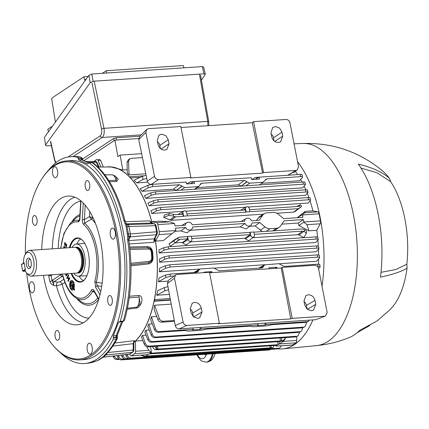 <?xml version="1.0" encoding="UTF-8"?>
<svg xmlns="http://www.w3.org/2000/svg" width="429" height="429" viewBox="0 0 429 429"><rect width="100%" height="100%" fill="white"/><g stroke="black" fill="none" stroke-linecap="round" stroke-linejoin="round"><path stroke-width="0.64" d="M31.263 276.163L76.341 273.144A12.929 6.113 -93.8 0 0 77.209 272.951A12.929 6.113 -93.8 0 0 81.14 256.488A12.929 6.113 -93.8 0 0 75.499 247.415A12.929 6.113 -93.8 0 0 74.614 247.34L29.537 250.359A12.929 6.113 86.2 0 1 36.063 259.507A12.929 6.113 86.2 0 1 31.263 276.163A12.929 6.113 86.2 0 1 27.858 274.372L26.598 272.892A11.084 5.239 -93.8 0 0 33.215 270.334A11.084 5.239 -93.8 0 0 32.245 255.877A11.084 5.239 -93.8 0 0 25.349 254.225A11.084 5.239 -93.8 0 0 23.509 262.875L24.04 262.527L25.424 269.584L24.893 269.938A11.084 5.239 -93.8 0 0 26.598 272.892M25.349 254.225L26.4 252.59A12.929 6.113 86.2 0 1 29.537 250.359M77.209 272.951L78.228 272.565A12.607 5.958 -93.8 0 0 82.057 256.51A12.607 5.958 -93.8 0 0 76.56 247.662L75.499 247.415M73.82 273.316A16.141 7.625 -93.8 0 0 78.587 276.212A16.141 7.625 -93.8 0 0 84.577 255.416A16.141 7.625 -93.8 0 0 76.432 243.999A16.141 7.625 -93.8 0 0 72.088 247.506M27.778 258.301A5.309 2.51 86.2 0 1 29.821 258.81A5.309 2.51 86.2 0 1 30.416 267.755A5.309 2.51 86.2 0 1 29.773 268.441A5.309 2.51 86.2 0 1 26.448 264.913A5.309 2.51 86.2 0 1 27.778 258.301M30.303 259.518A3.925 1.855 -93.8 0 0 29.73 259.373A3.925 1.855 -93.8 0 0 29.258 259.54A3.925 1.855 -93.8 0 0 28.191 263.926A3.925 1.855 -93.8 0 0 30.255 267.208A3.925 1.855 -93.8 0 0 30.727 267.036A3.925 1.855 -93.8 0 0 30.802 266.988M25.349 269.187L24.137 263.009M25.37 269.621A0.461 0.391 -123.6 0 1 25.134 269.278L22.742 270.989M24.968 270.125L23.204 271.3A0.461 0.391 -123.6 0 1 22.71 270.887L21.498 264.709A0.461 0.391 -123.6 0 1 21.648 264.296A0.461 0.461 0 0 0 21.45 264.773L23.922 263.1A0.461 0.391 -123.6 0 1 24.072 262.687L21.648 264.296M23.145 271.321L25.456 271.166L23.048 271.278M103.443 357.105L129.569 354.177L128.829 354.182L129.569 354.177L132.357 352.327L132.947 351.453L133.156 350L133.843 349.849L133.859 343.516L133.178 343.667L134.068 340.717L134.894 341.409A90.835 42.921 86.2 0 0 155.303 239.897L155.067 237.956M107.052 353.239L106.092 354.933L132.357 352.327A1.384 1.18 56.4 0 0 132.824 352.161L133.655 351.024A1.384 0.81 -161 0 1 132.947 351.453M155.303 239.897L153.866 242.262L154.252 238.83L156.344 234.695L156.596 231.789A1.384 0.316 -11.1 0 1 157.304 231.928L156.113 225.842A1.384 0.316 -11.1 0 0 155.4 225.702L154.928 224.388L154.193 223.761A1.384 1.207 -76.5 0 1 154.472 223.793L151.432 223.059A1.384 1.207 -76.5 0 0 151.153 223.032L149.667 220.871L151.968 222.908A90.835 42.921 86.2 0 0 109.191 166.978L98.043 167.063M126.501 224.104L126.555 224.179A3.695 2.692 141.3 0 0 126.555 224.179A3.695 2.692 141.3 0 1 126.523 224.142L127.236 224.501A3.695 3.223 103.5 0 0 127.976 224.576L128.528 224.989L128.963 226.523L130.421 233.939L130.378 236.829L156.344 234.695A1.384 0.955 26.8 0 0 157.057 234.272L157.368 233.103A1.384 0.381 -175 0 1 156.687 233.371M98.52 167.058L96.321 162.232L95.656 161.374L94.895 161.379M87.784 162.414L96.321 162.232A1.384 0.761 -24.5 0 1 97.088 162.559L96.198 161.513A1.384 1.158 120.9 0 0 95.656 161.374M77.558 157.25L81.022 157.196L82.25 158.156A1.384 1.099 153.7 0 1 82.341 158.596L78.201 158.457L77.558 157.25A103.662 48.986 -93.8 0 0 71.493 156.633A103.662 48.986 -93.8 0 0 58.087 161.1A103.662 48.986 -93.8 0 0 48.482 170.265M119.471 321.847L120.233 321.396L123.284 321.037A1.384 0.665 -96.7 0 1 122.833 321.6L118.64 322.077L113.294 335.735L113.267 337.307L116.275 337.076A2.311 0.863 -16.3 0 1 117.407 337.323A1.384 1.346 32 0 1 117.353 338.454L116.259 338.974A1.384 0.708 -94.5 0 0 116.334 337.291L116.297 335.505L121.691 321.729M117.197 337.526L113.331 337.526L113.261 339.21L116.259 338.974A103.539 48.927 -93.8 0 1 104.295 355.4A2.311 1.904 -132.4 0 0 105.255 354.981C109.813 350.788 113.851 345.27 117.364 338.433L117.353 338.454M78.201 158.457L78.791 159.888L87.65 164.119L88.883 162.693L91.999 162.634L93.324 163.074C107.459 174.099 118.023 193.307 125.021 220.694A2.311 0.719 166.1 0 0 123.815 220.367A103.539 48.927 -93.8 0 0 92.224 162.714L89.114 162.773A103.662 48.986 -93.8 0 1 120.233 321.396M88.621 162.816L82.615 159.947A2.311 1.968 115.5 0 0 81.821 159.781L81.258 158.601L82.427 158.746L82.25 158.156M130.893 263.293L149.292 261.309A1.384 0.719 83.8 0 1 148.895 262.671L150.718 261.91L152.397 257.861L152 252.016L149.764 248.214L147.882 247.715L129.826 248.177M79.869 359.883L84.175 359.593A99.71 47.12 -93.8 0 0 96.193 355.341A99.71 47.12 -93.8 0 0 123.241 243.908A99.71 47.12 -93.8 0 0 70.844 160.618L66.538 160.907A99.71 47.12 86.2 0 1 118.935 244.198A99.71 47.12 86.2 0 1 91.886 355.625A99.71 47.12 86.2 0 1 79.869 359.883A99.71 47.12 86.2 0 1 53.625 346.064L52.992 345.324A98.788 46.681 -93.8 0 0 90.905 354.799A98.788 46.681 -93.8 0 0 115.642 231.757A98.788 46.681 -93.8 0 0 53.882 166.098A98.788 46.681 -93.8 0 0 41.844 178.92A98.788 46.681 -93.8 0 0 25.397 254.15M41.844 178.92L42.369 178.105A99.71 47.12 86.2 0 1 54.521 165.16A99.71 47.12 86.2 0 1 66.538 160.907M26.657 272.962A98.788 46.681 -93.8 0 0 52.992 345.324M58.253 340.1A4.95 2.338 -93.8 0 0 59.599 334.566A4.95 2.338 -93.8 0 0 56.998 330.432A4.95 2.338 -93.8 0 0 56.403 330.646A4.95 2.338 -93.8 0 0 55.057 336.175A4.95 2.338 -93.8 0 0 57.658 340.31A4.95 2.338 -93.8 0 0 58.253 340.1M35.714 225.193A4.95 2.338 -93.8 0 0 37.055 219.664A4.95 2.338 -93.8 0 0 34.454 215.53A4.95 2.338 -93.8 0 0 33.859 215.739A4.95 2.338 -93.8 0 0 32.513 221.267A4.95 2.338 -93.8 0 0 35.114 225.402A4.95 2.338 -93.8 0 0 35.714 225.193M88.385 190.251A4.95 2.338 -93.8 0 0 89.725 184.722A4.95 2.338 -93.8 0 0 87.125 180.588A4.95 2.338 -93.8 0 0 86.529 180.797A4.95 2.338 -93.8 0 0 85.183 186.331A4.95 2.338 -93.8 0 0 87.784 190.465A4.95 2.338 -93.8 0 0 88.385 190.251M110.929 305.158A4.95 2.338 -93.8 0 0 112.269 299.624A4.95 2.338 -93.8 0 0 109.668 295.49A4.95 2.338 -93.8 0 0 109.073 295.704A4.95 2.338 -93.8 0 0 107.727 301.233A4.95 2.338 -93.8 0 0 110.328 305.368A4.95 2.338 -93.8 0 0 110.929 305.158M113.867 238.915A5.539 2.617 -93.8 0 0 115.374 232.722A5.539 2.617 -93.8 0 0 112.462 228.094A5.539 2.617 -93.8 0 0 111.792 228.33A5.539 2.617 -93.8 0 0 110.291 234.524A5.539 2.617 -93.8 0 0 113.202 239.151A5.539 2.617 -93.8 0 0 113.867 238.915M90.739 353.963A5.539 2.617 -93.8 0 0 92.24 347.769A5.539 2.617 -93.8 0 0 89.329 343.136A5.539 2.617 -93.8 0 0 88.664 343.377A5.539 2.617 -93.8 0 0 87.157 349.571A5.539 2.617 -93.8 0 0 90.069 354.198A5.539 2.617 -93.8 0 0 90.739 353.963M56.124 177.52A5.539 2.617 -93.8 0 0 57.625 171.327A5.539 2.617 -93.8 0 0 54.714 166.699A5.539 2.617 -93.8 0 0 54.043 166.935A5.539 2.617 -93.8 0 0 52.542 173.128A5.539 2.617 -93.8 0 0 55.454 177.756A5.539 2.617 -93.8 0 0 56.124 177.52M32.99 292.567A5.539 2.617 -93.8 0 0 34.497 286.374A5.539 2.617 -93.8 0 0 31.585 281.746A5.539 2.617 -93.8 0 0 30.915 281.982A5.539 2.617 -93.8 0 0 29.413 288.175A5.539 2.617 -93.8 0 0 32.325 292.803A5.539 2.617 -93.8 0 0 32.99 292.567M41.726 249.544A64.511 30.486 86.2 0 1 60.301 198.836A64.511 30.486 86.2 0 1 69.798 196.069A64.511 30.486 86.2 0 1 102.199 251.764A64.511 30.486 86.2 0 1 84.481 322.061A64.511 30.486 86.2 0 1 78.41 324.597A64.511 30.486 86.2 0 1 43.458 275.348M69.375 247.689A22.169 10.478 86.2 0 1 74.571 238.851A22.169 10.478 86.2 0 1 83.081 240.98A22.169 10.478 86.2 0 1 85.58 278.319A22.169 10.478 86.2 0 1 82.883 281.199A22.169 10.478 86.2 0 1 71.101 273.493M71.777 273.45A21.707 10.258 -93.8 0 0 80.582 281.655A21.707 10.258 -93.8 0 0 83.199 280.727A21.707 10.258 -93.8 0 0 85.714 278.11M83.237 241.168A21.707 10.258 -93.8 0 0 77.681 238.336A21.707 10.258 -93.8 0 0 75.064 239.264A21.707 10.258 -93.8 0 0 70.05 247.646M71.702 280.464A4.869 2.301 -93.8 0 0 71.343 280.63A4.869 2.301 -93.8 0 0 70.517 281.692L70.05 281.344L69.981 282.545A4.842 2.29 -93.8 0 0 70.629 288.824A4.842 2.29 -93.8 0 0 73.632 289.082L74.324 290.31L74.63 289.532L73.954 288.326A4.842 2.29 -93.8 0 0 73.922 283.038A4.842 2.29 -93.8 0 0 71.579 280.475A4.842 2.29 -93.8 0 0 71.101 280.668A4.842 2.29 -93.8 0 0 70.27 281.74M71.209 286.025L70.528 285.221L70.919 284.218L70.415 283.317A3.727 1.764 -93.8 0 0 70.603 287.221A3.727 1.764 -93.8 0 0 72.34 289.007A3.727 1.764 -93.8 0 0 73.203 288.309L72.742 287.478L72.345 288.481L71.772 287.446L72.968 284.384L73.547 285.419L73.043 286.701L73.767 287.51A3.705 1.748 -93.8 0 0 73.745 283.66A3.705 1.748 -93.8 0 0 72.088 281.58A3.705 1.748 -93.8 0 0 71.965 281.585M73.531 287.564A3.727 1.764 -93.8 0 0 73.515 283.676A3.727 1.764 -93.8 0 0 71.841 281.574A3.727 1.764 -93.8 0 0 71.311 281.735A3.727 1.764 -93.8 0 0 70.699 282.502L71.225 283.44L71.723 282.159L72.313 283.21L71.815 285.837L71.504 285.274L71.112 286.272L70.528 285.221M60.634 248.273L63.921 233.467L70.254 223.332A39.806 18.812 86.2 0 1 71.992 221.959A39.806 18.812 86.2 0 1 78.727 220.34A1.845 1.619 98.5 0 0 78.03 221.916C79.15 221.793 79.794 220.549 79.944 218.179A1.845 0.418 -176.7 0 1 79.724 217.959L79.215 220.168M94.664 292.412L92.653 291.334L93.64 290.953M67.862 280.668L68.576 279.413L67.75 277.429L67.037 278.689L66.731 277.954L68.452 274.914L68.758 275.649L68.023 276.952L68.844 278.936L69.584 277.633L69.889 278.367L68.168 281.408L67.862 280.668L68.576 279.413M67.171 278.448L66.731 277.954M66.956 277.933L68.543 275.134M68.999 278.662L68.844 278.936M69.09 278.882L69.675 277.853M68.801 279.392L67.857 277.686M68.302 281.167L68.088 280.646M68.055 273.702L66.114 276.056L65.471 273.874M65.857 273.847L66.179 274.935L66.72 274.313L66.565 273.799M66.425 274.882L66.72 274.313M66.945 274.287L66.801 273.782M66.956 273.772L67.423 273.74M66.291 275.858L65.701 273.858M52.456 274.742L51.051 275.386A62.092 29.344 -93.8 0 0 52.091 280.689L52.708 279.992A1.845 1.571 56.4 0 0 54.247 281.612L57.454 282.121L59.829 281.891A2.772 2.36 -123.6 0 1 62.135 284.325L56.451 285.837L53.941 285.414C51.871 284.727 50.504 283.387 49.85 281.397A63.926 30.212 86.2 0 1 48.777 275.938L48.718 274.994M57.454 282.121A2.772 0.772 -81.1 0 0 56.451 285.837A63.315 29.923 86.2 0 0 83.301 322.785M85.205 205.196L84.363 219.632A1.845 0.418 3.3 0 1 82.314 219.31C82.196 221.702 82.658 223.477 83.703 224.63A1.845 1.491 -50.6 0 1 84.626 223.16L84.363 219.632L89.457 216.645L91.549 219.063L84.626 223.16A39.806 18.812 86.2 0 1 96.219 282.234A1.845 0.955 -165 0 1 94.847 281.424L95.624 287.146A1.845 1.153 -29.2 0 1 97.34 285.762L100.702 291.779M89.752 211.599L89.457 216.645L92.503 217.616A1.845 1.469 -48.8 0 1 91.559 219.074L91.549 219.063A1.845 1.459 127.9 0 0 92.46 217.594M101.689 286.4L97.34 285.762L96.219 282.234L102.15 283.14M62.709 276.163L63.154 277.123A1.845 0.665 -15.8 0 1 63.304 276.732C62.586 274.732 61.69 274.067 60.612 274.748A1.845 1.571 56.4 0 0 62.151 276.373L54.247 281.612C53.384 282.389 53.282 283.655 53.941 285.414L52.091 280.689A1.845 0.493 -12.4 0 1 49.85 281.397M62.693 276.153L62.151 276.373L63.09 276.919M93.79 291.023L94.203 291.597A1.845 1.153 150.8 0 1 94.192 290.803C93.249 289.157 92.326 288.948 91.42 290.17A1.845 1.314 29.1 0 0 92.653 291.334A39.806 18.812 86.2 0 1 86.91 297.994A39.806 18.812 86.2 0 1 75.225 297.517L80.62 301.319A44.251 20.908 -93.8 0 0 93.608 301.844A44.251 20.908 -93.8 0 0 97.732 297.898M50.938 274.844L51.051 275.386A1.845 0.354 -9.8 0 1 48.777 275.938M51.77 275.198A1.845 1.571 -123.6 0 1 51.732 274.791M79.435 219.686L78.727 220.34L79.172 220.206M64.924 242.53L65.305 242.97L64.935 244.621L66.42 244.063L66.693 246.128L66.205 247.088L65.744 246.552L66.323 245.769L66.222 244.921L64.784 245.442L64.5 243.441L64.924 242.53M65.181 244.584L66.13 243.854M65.208 245.597L64.731 243.409L65.165 242.487M66.334 246.959L65.964 246.53L66.554 245.742L66.463 244.927L65.953 245.157M65.031 247.983L65.133 247.249M63.926 248.053L64.162 246.364M70.753 285.205L70.919 284.218M71.911 285.585L71.504 285.274M71.144 284.202L70.415 283.317M70.662 283.338A3.705 1.748 -93.8 0 0 70.597 283.644M72.463 288.98A3.705 1.748 -93.8 0 0 72.581 288.964A3.705 1.748 -93.8 0 0 73.429 288.288L73.203 288.309M71.332 283.156L71.852 282.395M72.442 288.234L71.997 287.43L73.096 284.62M73.429 288.288L72.887 287.746M70.179 281.574L70.211 282.534A4.869 2.301 -93.8 0 0 70.292 287.398A4.869 2.301 -93.8 0 0 72.351 290.127M73.756 289.302A4.869 2.301 -93.8 0 0 73.879 289.092L74.421 290.063M80.582 239.001A21.707 10.258 -93.8 0 0 76.898 243.967M79.054 276.179A21.707 10.258 -93.8 0 0 83.371 280.614M63.696 248.069L63.953 246.192L64.312 246.482L64.093 248.042M64.8 247.994L64.929 247.077L65.203 247.967M93.683 163.411L92.224 162.714A1.384 0.638 -91.1 0 0 91.999 162.634M81.231 158.365A1.384 0.692 -91.8 0 0 80.588 157.153A103.539 48.927 -93.8 0 0 74.576 156.547L71.493 156.633M81.022 157.196L74.576 156.547M122.833 321.6L124.464 320.302A1.384 0.611 24.1 0 1 124.442 320.377L124.442 320.377A1.384 0.611 24.1 0 1 124.33 320.506M122.651 321.621L117.498 334.781A2.311 1.437 -158.6 0 1 116.297 335.505L113.294 335.735M129.697 247.002L147.319 246.552C150.316 246.782 152.097 248.606 152.654 252.016L153.046 257.775C152.955 261.229 151.437 263.272 148.498 263.91L130.968 265.808M127.477 308.204L137.028 307.078L139.554 304.552L140.127 302.917L139.034 297.104L129.236 297.812M129.451 296.224L139.034 295.49A2.772 1.437 -94.4 0 0 139.034 297.104A9.068 4.285 -93.8 0 1 137.028 307.078A2.772 1.389 -96.7 0 0 136.492 308.129L127.268 309.202M139.034 295.49C144.117 296.316 142.053 306.601 136.492 308.129M104.982 355.298A3.695 3.169 -124.2 0 1 106.092 354.933L104.66 355.898M106.478 353.823A3.695 1.829 -166.1 0 1 106.95 353.748M149.292 261.309C150.89 260.945 151.71 259.808 151.743 257.904L151.346 252.059C151.056 250.177 150.091 249.158 148.461 249.013A1.384 0.719 -91.5 0 0 147.882 247.715A1.384 0.713 -91.4 0 1 147.319 246.552M128.727 237.591A3.695 2.547 -153.2 0 1 130.378 236.829L128.791 239.972M128.829 236.701A3.695 1.41 -171.1 0 1 130.657 235.843M124.85 221.208A2.311 0.692 165.1 0 0 125.053 220.806L127.134 226.303L128.813 236.819A2.311 0.745 -173 0 0 128.818 236.781L128.818 236.781A2.311 0.745 -173 0 0 127.633 235.966L125.97 226.078L123.815 220.367M127.429 233.526A2.311 0.44 169.2 0 1 128.571 233.633A3.695 0.874 169.6 0 0 130.421 233.939L156.596 231.789L155.4 225.702L128.963 226.523A3.695 0.82 168.2 0 1 127.134 226.303A2.311 0.622 168.5 0 0 125.97 226.078M126.587 224.308L126.212 223.455L125.236 223.74M126.555 224.179A3.695 2.692 141.3 0 0 128.528 224.989M108.778 180.512L116.114 180.282L116.479 177.981C115.9 176.33 114.366 175.268 111.872 174.807L104.896 174.86M104.853 174.807L111.079 174.812M114.945 176.013L118.259 179.065L116.677 181.521A2.772 1.41 88.4 0 1 116.114 180.282A9.068 4.285 -93.8 0 0 111.872 174.807M116.677 181.521L109.524 181.714M78.228 158.709L81.258 158.601M125.027 220.753A2.311 0.719 166.1 0 0 125.021 220.694L125.053 220.806A2.311 0.692 165.1 0 0 123.858 220.517M128.711 239.645A2.311 0.365 172.6 0 0 128.732 239.58A2.311 0.365 172.6 0 0 127.563 239.414L127.633 235.966M124.555 320.072C131.408 295.688 132.808 268.897 128.754 239.698A2.311 0.338 171.6 0 0 127.585 239.575L127.563 239.414M127.585 239.575A103.539 48.927 -93.8 0 1 123.284 321.037L124.464 320.302M119.359 321.75L119.058 321.637M105.239 354.998A2.311 1.931 -133.4 0 1 105.218 355.014L104.907 355.459A2.311 2.177 -156.1 0 1 104.907 355.464A2.311 2.177 -156.1 0 1 103.362 356.676L104.295 355.4M104.907 355.464L103.335 357.185L98.091 360.333A2.311 1.555 -109.6 0 1 97.758 360.392L103.362 356.676M96.037 361.095A2.311 2.006 -113.4 0 1 96.005 361.105A2.311 2.006 -113.4 0 1 95.49 361.245L97.758 360.392M60.73 353.013A103.662 48.986 -93.8 0 0 85.355 363.46A103.662 48.986 -93.8 0 0 113.261 339.21M151.437 223.064L149.667 220.871L125.354 221.696M128.464 240.626L154.252 238.83A1.384 0.955 26.8 0 0 154.971 238.406L157.057 234.272M129.333 243.962L153.866 242.262L154.971 238.406M134.894 341.409L134.1 342.256A1.384 1.164 -131.7 0 0 134.036 342.31L134.068 340.717L114.811 343.018M129.569 354.177A1.384 1.18 56.4 0 0 130.035 354.011L132.824 352.161M69.981 283.816L69.847 283.135M178.931 188.546L178.04 188.857M247.007 206.719A2.113 1.796 56.4 0 0 246.321 206.923A2.113 1.796 56.4 0 0 245.544 208.864L246.149 211.953L249.866 211.701L249.26 208.612A2.113 1.796 56.4 0 0 247.007 206.719M246.321 206.923L240.46 210.317M184.465 210.912A2.113 1.796 56.4 0 0 183.778 211.116A2.113 1.796 56.4 0 0 183.006 213.052L183.612 216.141L187.323 215.894L186.717 212.805A2.113 1.796 56.4 0 0 184.465 210.912M183.778 211.116L177.917 214.505M302.429 214.934L304.628 212.757L317.846 211.872A2.772 1.308 86.2 0 1 319.079 213.819L302.429 214.934L302.901 217.358L283.612 218.651L278.282 214.173A7.39 6.285 56.4 0 0 273.284 212.414L266.892 212.843A7.39 6.285 56.4 0 0 264.339 213.647A7.39 6.285 56.4 0 0 262.698 215.219L259.245 220.281L251.571 220.796A4.14 3.518 56.4 0 0 247.517 218.184A4.14 3.518 56.4 0 0 246.176 218.581A4.14 3.518 56.4 0 0 244.584 221.262L192.278 224.769A4.14 3.518 56.4 0 0 188.224 222.152A4.14 3.518 56.4 0 0 186.883 222.554A4.14 3.518 56.4 0 0 185.29 225.236L174.978 225.927L174.501 223.509L157.851 224.624L159.234 231.671L175.885 230.555L175.407 228.131L185.725 227.445A4.14 3.518 56.4 0 0 191.452 229.44A4.14 3.518 56.4 0 0 192.712 226.973L245.018 223.471A4.14 3.518 56.4 0 0 250.74 225.466A4.14 3.518 56.4 0 0 252 223L259.679 222.485L265.004 226.962A7.39 6.285 56.4 0 0 270.007 228.721L276.399 228.292A7.39 6.285 56.4 0 0 279.247 227.295A7.39 6.285 56.4 0 0 280.587 225.917L284.046 220.855L303.335 219.562L298.423 223.026L298.874 225.552L303.85 222.217L303.335 219.562M274.533 349.077L125.794 359.288C124.056 359.261 122.785 358.371 121.975 356.617L121.423 355.174M122.78 355.019L123.08 355.888C123.831 357.679 125.07 358.59 126.802 358.617L125.794 359.288M128.544 358.505L126.802 358.617M119.616 359.416L117.128 359.582C115.396 359.556 114.119 358.665 113.31 356.912L113.009 356.113M114.345 355.968L114.414 356.177C115.165 357.968 116.409 358.88 118.141 358.912L117.128 359.582M118.854 358.864L118.141 358.912M141.345 355.207L144.895 356.424L145.013 356.869L270.495 348.471L272.646 347.871L270.495 348.471M145.013 356.869L141.141 355.217M270.962 345.758L271.305 347.763L147.689 355.952L144.895 356.424M271.305 347.763L272.136 347.908C273.134 347.951 273.632 347.125 273.632 345.425M318.811 248.89C319.197 248.311 318.57 248.053 316.929 248.118L169.321 258.006L164.806 259.213L159.529 262.216L316.329 251.71L318.951 248.541L318.495 246.208M316.929 248.118L316.495 245.914C318.136 245.833 318.752 246.026 318.339 246.482M159.529 262.216L159.577 258.923L164.334 256.805L168.887 255.802L169.321 258.006M316.495 245.914L168.887 255.802M260.585 268.028L263.535 266.382L262.489 267.691L261.534 267.969L219.128 270.806L213.835 268.034L200.638 268.919L199.683 269.197L198.632 270.506L195.227 272.41M168.538 289.736L164.897 290.798L156.644 295.243L157.808 290.69L164.275 287.607L167.959 286.642M156.644 295.243L169.407 294.385M204.048 272.646L203.952 272.158L211.862 271.627L210.189 272.737M211.862 271.627L212.055 272.613M269.122 268.79L268.929 267.803L276.839 267.272L275.166 268.382M276.839 267.272L277.032 268.259M318.581 268.844L320.184 266.833L319.728 264.5M320.045 267.181C320.431 266.597 319.803 266.339 318.162 266.409L317.439 266.457M318.162 266.409L317.733 264.2C319.369 264.125 319.986 264.318 319.573 264.773M258.789 268.152L264.661 264.843L263.61 266.152L260.205 268.055M317.733 264.2L284.105 266.452L278.812 263.679L264.661 264.843M261.041 267.589L261.427 267.562M275.37 267.369L275.815 267.953M174.158 276.056L170.41 276.308L165.894 277.509L158.478 281.74L167.782 281.113M158.478 281.74L159.046 277.949L165.422 275.102L169.981 274.104L170.41 276.308M195.608 272.383L198.557 270.737L197.512 272.04L196.557 272.324L169.981 274.104M210.392 271.723L210.837 272.308M193.811 272.506L199.683 269.197M196.064 271.943L196.444 271.916M188.197 239.516A2.113 1.796 56.4 0 0 191.302 241.093A2.113 1.796 56.4 0 0 191.908 239.269L191.302 236.181L187.591 236.427L188.197 239.516L182.636 242.991L186.197 244.991L191.302 241.093M250.74 235.328A2.113 1.796 56.4 0 0 253.845 236.905A2.113 1.796 56.4 0 0 254.451 235.081L253.845 231.987L250.134 232.239L250.74 235.328L245.179 238.797L248.74 240.803L253.845 236.905M297.758 234.706L302.611 231.124L303.898 231.397L299.018 234.995L297.758 234.706L252.778 237.72M302.611 231.124L254.311 234.363M250.134 232.239L249.78 232.432L250.214 234.636L191.768 238.551M249.78 232.432L191.334 236.347M250.214 234.636L245.109 238.234L245.179 238.797M245.109 238.234L190.235 241.913M187.591 236.427L187.237 236.62L187.671 238.824L182.572 242.423L182.636 242.991M187.671 238.824L180.051 239.339L174.667 243.082M182.572 242.423L175.381 242.905M178.711 239.924L170.469 246.316L169.015 243.929L177.504 238.331L178.711 239.924L178.931 239.752M178.904 239.773L180.051 239.339M187.237 236.62L179.617 237.13L177.504 238.331M169.015 243.929L173.895 240.143L178.721 237.398L173.632 240.32M299.018 234.995L303.7 237.596L306 234.036C306.36 233.231 305.77 232.405 304.22 231.558L304.772 229.842L302.177 228.92L253.877 232.153M306 234.036L306.697 231.982M304.772 229.842C306.327 230.684 306.939 231.451 306.612 232.148M304.22 231.558L303.898 231.397M129.07 174.919L127.316 172.973L127.048 162.441L128.346 159.749L129.767 158.805L128.507 161.476L129.07 174.919L145.78 173.799M142.455 157.599L131.113 158.36L129.767 158.805M141.65 153.673L120.104 155.116L122.807 169.991L127.231 169.691M120.104 155.116L117.895 156.585L114.908 140.144L84.036 160.623M138.685 138.551L114.908 140.144M177.987 188.899L178.056 189.178M177.241 189.436L177.284 189.736M97.968 160.205L99.222 159.368L100.611 160.264L103.341 167.026M122.807 169.991L110.14 166.731L107.974 166.876A90.986 42.997 86.2 0 1 129.756 177.097L130.336 176.716L130.577 177.965A90.986 42.997 86.2 0 1 151.732 221.675L156.623 222.672A2.772 1.308 86.2 0 1 157.851 224.624M100.611 160.264L98.075 160.435A2.772 1.308 -93.8 0 0 96.638 159.545L94.005 161.288M100.997 167.042L98.075 160.435M302.375 214.709L297.318 217.637L305.142 211.395L304.628 212.757M264.339 213.647L259.438 216.666L256.322 220.479M151.732 221.675L159.55 221.155L169.841 221.788L174.501 223.509M308.955 230.84L316.774 230.314L320.19 223.809L306.971 224.694L308.955 230.84L298.874 225.552M306.971 224.694L303.85 222.217M298.423 223.026L281.799 224.142M274.335 230.786L279.247 227.295M259.679 222.485L255.185 225.922L262.28 231.59M255.185 225.922L249.657 226.298M245.018 223.471L240.192 226.93L246.273 228.877L250.74 225.466M240.192 226.93L190.363 230.266M185.725 227.445L180.899 230.904L186.985 232.85L191.452 229.44M180.899 230.904L175.305 231.279M175.885 230.555L163.369 240.594L155.55 241.119L158.966 234.615A2.772 1.308 -93.8 0 0 159.234 231.671M277.558 341.715L278.18 344.675L279.392 343.86L278.904 341.623M279.392 343.86L283.521 341.328L296.739 340.444L296.718 336.647M284.019 340.353L283.521 341.328M278.18 344.675L150.252 353.244L151.362 352.509L134.711 353.625L131.483 355.77L148.134 354.654L149.244 353.92L277.166 345.345L276.056 346.08L292.707 344.964L295.94 342.819L279.29 343.94M142.857 340.556L135.457 341.05L135.516 351.249L148.734 350.364L151.469 352.429L150.579 346.648M148.734 350.364L146.643 346.594M135.516 351.249A2.772 1.308 86.2 0 1 134.711 353.625M292.707 344.964A2.772 1.308 -93.8 0 1 292.374 345.082L276.056 346.08M275.783 345.436L275.954 346.139M148.134 354.654L131.151 355.888A2.772 1.308 -93.8 0 0 131.483 355.77M129.73 354.177L130.041 354.88A2.772 1.308 -93.8 0 0 131.151 355.888M170.485 300.134L154.113 301.233A90.986 42.997 86.2 0 1 135.457 341.05M154.113 301.233L154.687 300.852L154.44 299.598L170.184 298.541M155.55 241.119A90.986 42.997 86.2 0 1 154.44 299.598M106.73 166.999A90.986 42.997 86.2 0 1 107.974 166.876M143.667 175.82L130.336 176.716M140.235 177.322L130.577 177.965M307.808 192.782C308.188 192.203 307.561 191.945 305.92 192.01L158.312 201.898L153.797 203.105L149.147 205.754L305.614 195.27L307.942 192.433L307.486 190.101M305.92 192.01L305.491 189.806C307.126 189.731 307.743 189.918 307.33 190.374M149.147 205.754L147.93 203.099L153.325 200.697L157.883 199.694L158.312 201.898M305.491 189.806L157.883 199.694M261.572 183.285L299.496 180.743L302.434 177.408C302.82 176.828 302.193 176.571 300.552 176.635L300.118 174.431L259.164 177.172L259.529 179.054L251.625 179.585L251.255 177.703L194.181 181.526L194.552 183.408L186.642 183.939L186.277 182.057L152.365 184.331L152.799 186.535L148.284 187.741L142.047 191.291L173.23 189.205L179.376 184.754L152.799 186.535M259.164 177.172L255.185 179.343M186.808 183.928L190.481 181.778L194.176 181.531L190.203 183.698M179.81 187.907L179.751 187.618M142.047 191.291L140.229 188.712L147.812 185.328L152.365 184.331M146.723 178.4L143.055 179.461L136.658 182.91L134.084 180.25L142.428 176.276L146.091 175.311M147.651 182.169L136.658 182.91M293.157 172.42L294.176 172.351L295.281 171.182M257.529 178.062L257.379 177.295M302.434 177.408L302.113 174.726M300.118 174.431C301.759 174.351 302.37 174.544 301.962 175M244.873 183.162L245.275 183.199M246.042 182.647L245.565 182.663M300.552 176.635L266.929 178.888L264.934 180.443M241.146 185.859L238.208 184.851L244.353 180.4L246.922 181.681L241.361 186.03L247.083 181.896L249.646 183.172L262.843 182.287L264.849 180.706L265.696 179.349L266.929 178.888M259.507 184.894L262.843 182.287M244.353 180.4L201.946 183.242L199.957 184.797M197.292 187.591L238.208 184.851M182.105 186.25L181.939 186.036L176.383 190.385L182.105 186.25L184.668 187.527L197.866 186.642L199.099 186.181L200.718 183.703L201.946 183.242M179.376 184.754L181.939 186.036M176.169 190.213L173.23 189.205M183.612 216.141L183.269 216.382L182.834 214.178L175.214 214.688L173.681 214.291L173.123 216.007L168.645 215.433L163.814 217.412L164.345 215.111L169.262 213.535L173.681 214.291M173.123 216.007L175.649 216.892L170.967 220.345L163.814 217.412M183.269 216.382L175.649 216.892M187.323 215.894L245.812 212.194L245.377 209.985L186.931 213.905M246.149 211.953L245.812 212.194M249.866 211.701L298.209 208.682L299.356 208.247L294.836 211.701L293.704 212.119L276.919 213.245M263.535 214.141L170.967 220.345M298.391 206.338L298.67 206.21M301.571 206.456L300.375 207.438L299.174 205.84L297.774 206.478L249.474 209.711M299.174 205.84L300.246 204.697L296.83 206.537M301.748 206.333L300.246 204.697M300.375 207.438L299.356 208.247M248.16 207.025L308.258 202.997L310.526 200.23L310.065 197.903M310.387 200.584C310.773 200 310.146 199.742 308.505 199.807L160.896 209.701L156.381 210.902L151.855 213.481L150.852 210.746L155.904 208.494L160.462 207.491L160.896 209.701M308.505 199.807L308.07 197.603C309.711 197.528 310.323 197.715 309.915 198.171M308.07 197.603L160.462 207.491M245.876 207.18L185.618 211.218M183.333 211.368L151.855 213.481M305.255 184.963C305.641 184.384 305.014 184.127 303.373 184.191L155.765 194.08L151.244 195.286L145.849 198.359L302.713 187.848L305.394 184.615L304.933 182.282M303.373 184.191L302.938 181.982C304.579 181.907 305.191 182.1 304.783 182.556M145.849 198.359L144.364 195.737L150.772 192.873L155.33 191.876L155.765 194.08M302.938 181.982L155.33 191.876M256.553 177.349L257.143 178.276M305.142 211.395L312.961 210.875A90.986 42.997 -93.8 0 0 310.065 200.949M308.907 197.581A90.986 42.997 -93.8 0 0 307.309 193.35M305.823 189.784A90.986 42.997 -93.8 0 0 304.182 186.181M302.091 182.041A90.986 42.997 -93.8 0 0 300.643 179.44M297.624 174.598A90.986 42.997 -93.8 0 0 295.216 171.246M317.846 211.872L312.961 210.875M320.19 223.809A2.772 1.308 -93.8 0 0 320.458 220.865L319.079 213.819M318.093 239.859C318.479 239.275 317.851 239.017 316.211 239.082L168.602 248.976L164.082 250.177L159.143 252.992L315.765 242.498L318.232 239.511L317.771 237.178M316.211 239.082L315.776 236.878C317.417 236.803 318.028 236.99 317.621 237.446M159.143 252.992L158.987 249.834L163.61 247.769L168.168 246.772L168.602 248.976M315.776 236.878L168.168 246.772M279.542 263.738L316.613 261.256L319.562 257.904L319.246 255.223M319.562 257.904C319.948 257.325 319.321 257.062 317.68 257.132L170.072 267.02L165.556 268.227L159.288 271.798L159.567 268.275L165.085 265.814L169.637 264.816L170.072 267.02M317.68 257.132L317.251 254.923C318.886 254.847 319.503 255.041 319.09 255.496M317.251 254.923L169.637 264.816M159.288 271.798L199.946 269.074M214.564 268.093L264.924 264.72M318.463 264.178A90.986 42.997 -93.8 0 0 318.602 258.998M318.602 254.939A90.986 42.997 -93.8 0 0 318.468 249.287M318.313 246.031A90.986 42.997 -93.8 0 0 317.884 240.095M317.589 237.001A90.986 42.997 -93.8 0 0 316.774 230.314M170.42 299.796L154.687 300.852M304.96 326.689L302.595 327.815L304.96 326.689L306.279 323.981L306.252 322.361M152.268 334.304C153.024 336.095 154.263 337.006 155.995 337.038L154.987 337.709C153.25 337.677 151.973 336.786 151.164 335.038L147.871 326.431L148.772 324.093L152.268 334.304L151.164 335.038M303.603 327.145L155.995 337.038M302.595 327.815L154.987 337.709M148.772 324.093L152.257 323.857M298.026 335.805L295.661 336.926L298.026 335.805L299.345 333.097L299.335 332.314M145.34 343.414C146.091 345.206 147.329 346.117 149.061 346.149L148.053 346.82C146.316 346.793 145.045 345.903 144.235 344.149L141.473 336.942L142.584 335.371L145.34 343.414L144.235 344.149M296.675 336.256L149.061 346.149M142.584 335.371L145.999 335.14M295.661 336.926L148.053 346.82M154.488 346.385L156.762 349.072L155.126 349.635L156.966 349.796L279.526 341.581L282.405 341.093L282.287 340.647C284.105 340.149 285.103 338.974 285.274 337.124M155.126 349.635C154.043 349.308 153.164 348.23 152.493 346.407M281.386 337.886L281.917 340.723L280.534 340.91L156.762 349.072M285.408 337.612C285.226 339.436 284.229 340.594 282.405 341.093M281.917 340.723L282.287 340.647M307.046 321.712L308.397 321.257L307.379 321.938L306.033 322.383L307.046 321.712L266.087 324.458L265.224 325.026L264.811 323.134M266.087 324.458L265.792 323.069M265.224 325.026L257.32 325.557L258.178 324.989L201.11 328.812L200.246 329.381L199.834 327.488M257.974 323.589L258.178 324.989M201.11 328.812L200.815 327.424M200.246 329.381L192.342 329.912L193.2 329.343L159.293 331.612L158.28 332.282C156.542 332.255 155.271 331.365 154.461 329.611L150.659 319.675L151.426 316.8L155.566 328.882C156.317 330.673 157.561 331.585 159.293 331.612M192.996 327.944L193.2 329.343M158.28 332.282L184.856 330.502L188.127 331.129L201.33 330.244L207.432 328.989L249.834 326.147L253.11 326.775L266.307 325.89L272.41 324.635L306.033 322.383M159.325 318.533C160.087 320.313 161.336 321.219 163.074 321.246L161.658 322.184C159.92 322.158 158.655 321.262 157.861 319.498L154.065 309.309L154.633 305.234L159.325 318.533L157.861 319.498M174.292 320.495L163.074 321.246M174.447 321.326L161.658 322.184M171.23 304.118L154.633 305.234M308.397 321.257L309.373 320.147M156.724 316.446L151.426 316.8M301.485 331.215L299.12 332.336L301.485 331.215L302.794 327.794M148.799 338.824C149.549 340.615 150.788 341.527 152.52 341.559L151.512 342.229C149.775 342.203 148.504 341.312 147.694 339.559L144.857 332.143L145.855 330.233L148.799 338.824L147.694 339.559M300.134 331.665L152.52 341.559M145.855 330.233L149.244 330.008M299.12 332.336L151.512 342.229M296.739 340.444A2.772 1.308 86.2 0 1 295.94 342.819M277.66 348.868L280.024 347.747L277.66 348.868L130.051 358.762C128.314 358.735 127.038 357.845 126.233 356.091L125.697 354.692M280.024 347.747L281.274 345.828M127.054 354.542L127.333 355.357C128.089 357.148 129.327 358.059 131.06 358.092L130.051 358.762M278.668 348.198L131.06 358.092M270.426 349.597L269.16 349.994L121.552 359.888C119.814 359.856 118.538 358.966 117.734 357.218L117.133 355.652M118.501 355.502L118.838 356.483C119.589 358.274 120.828 359.186 122.56 359.218L121.552 359.888M124.442 359.089L122.56 359.218M244.203 183.977A86.132 40.701 86.2 0 1 244.433 183.478M168.281 139.784L169.058 143.753L166.87 149.431L164.72 150.107C161.32 149.952 159.089 148.08 158.033 144.493L157.25 140.524L158.95 135.178L161.588 134.159L165.835 135.655L168.281 139.784L159.797 145.42L160.446 148.595M282.77 136.132L281.992 132.164L279.547 128.035L275.3 126.539L272.662 127.558L270.962 132.904L271.745 136.872C272.801 140.46 275.032 142.331 278.432 142.487L280.582 141.811L282.77 136.132L274.78 141.441M287.714 175.263L295.978 170.426L263.545 172.603L262.602 173.112L252.257 122.732L253.619 121.643L286.014 119.471C288.015 119.562 289.328 120.667 289.95 122.791L298.536 166.683L297.2 170.056L287.838 175.252M181 127.504L252.257 122.732M262.602 173.112L190.213 177.96L190.878 177.472L158.446 179.644L151.249 184.406C149.244 184.314 147.925 183.221 147.281 181.118L154.504 176.335C155.126 178.448 156.44 179.553 158.446 179.644M263.545 172.603L253.619 121.643M159.797 145.42A5.636 4.773 54.7 0 0 157.475 141.656M271.182 134.036A5.636 4.773 -125.3 0 1 273.509 137.8L274.158 140.975M151.249 184.406L152.091 184.352M190.878 177.472L180.807 126.517L148.413 128.689L146.654 129.478L145.865 132.443L138.755 139.586L147.281 181.118M138.755 139.586L139.522 136.637L146.654 129.478M251.785 179.574L255.459 177.424L259.154 177.177M295.978 170.426L297.2 170.056M145.865 132.443L154.504 176.335M277.965 348.831A102.311 48.348 -93.8 0 0 282.802 348.874A102.311 48.348 -93.8 0 0 294.455 344.567A102.311 48.348 -93.8 0 0 312.929 319.911M381.022 272.324L395.817 269.525L406.848 264.21L407.067 268.093C402.236 271.321 393.372 274.34 380.464 277.155A96.589 45.646 -93.8 0 0 358.279 164.082C372.415 167.53 382.813 172.302 389.473 178.4A75.279 35.575 -93.8 0 0 382.931 171.241C359.851 151.963 333.22 142.701 303.056 143.474A101.298 47.871 -93.8 0 1 355.705 228.829A101.298 47.871 -93.8 0 1 328.137 341.334A101.298 47.871 -93.8 0 1 316.597 345.602C327.917 344.498 338.84 341.806 349.372 337.532A96.589 45.646 -93.8 0 0 354.059 335.038A96.589 45.646 -93.8 0 0 359.625 330.378L377.021 320.972L389.746 309.952M389.473 178.4L390.653 181.649L377.011 172.764L360.982 168.077M406.848 264.21A73.895 34.921 -93.8 0 0 390.653 181.649M389.639 310.065L392.058 307.421A75.279 35.575 -93.8 0 0 407.067 268.093M322.013 286.288A102.311 48.348 -93.8 0 0 297.549 161.636M197.517 354.794A12.929 6.113 -93.8 0 0 203.877 358.183A12.929 6.113 -93.8 0 0 206.558 354.188M91.801 74.008L93.168 81.247L90.24 82.641L88.873 75.397L91.801 74.008L202.37 66.597L203.689 67.117L205.293 74.346L201.448 80.175M205.293 74.346L203.973 73.826L202.37 66.597M93.168 81.247L203.973 73.826M45.544 145.345L44.466 137.366L45.544 145.345L46.852 145.887L51.346 145.581M88.873 75.397L44.466 137.366M45.731 144.75L90.24 82.641M55.432 122.061L51.63 98.627L53.416 97.024L83.918 76.791L84.561 80.041L86.438 78.791M83.918 76.791L88.074 76.512M102.3 73.305A9.234 2.118 168.9 0 0 102.579 73.128L106.22 70.715L106.617 73.016M48.327 131.976L47.86 129.231L52.499 126.153M106.22 70.715L183.381 65.54L183.928 67.836M207.893 125.702L207.727 121.391A1.845 0.424 -10 0 1 208.735 121.589L208.832 125.638M82.491 159.132L113.626 138.476L116.12 137.816L139.94 136.218M68.109 156.971L100.209 135.854C101.603 134.556 102.048 132.271 101.544 129A1.845 0.397 -11.7 0 1 103.974 128.341C104.628 132.711 104.027 135.757 102.166 137.478L73.134 156.585M202.064 311.98L201.281 308.006C200.22 304.424 197.994 302.547 194.594 302.391L192.165 303.249L190.256 308.746L191.034 312.714L193.479 316.849L197.726 318.339L199.635 317.803L202.064 311.98L193.586 316.934M314.993 300.386L315.776 304.359L313.347 310.183L311.433 310.719L307.191 309.229L304.746 305.094L303.968 301.126L305.877 295.629L308.306 294.771C311.706 294.927 313.931 296.804 314.993 300.386L306.424 305.394A5.636 4.816 58.2 0 0 304.038 301.49M306.424 305.394L307.132 309.18M190.326 309.111A5.636 4.816 -121.8 0 1 192.712 313.014L193.42 316.8M325.455 316.001L315.615 319.728L325.455 316.001L327.155 312.435L318.522 268.543C317.894 266.43 316.581 265.331 314.58 265.235L282.148 267.412L292.213 318.361L290.744 318.897L218.356 323.75L219.401 323.241L187.006 325.413L179.145 328.871C177.145 328.78 175.847 327.67 175.241 325.541L167.38 283.564L168.474 280.346L175.563 275L174.485 278.196L167.38 283.564M209.572 272.78L281.215 267.98L282.148 267.412M281.215 267.98L290.744 318.897M175.563 275L177.043 274.453L209.475 272.281L219.401 323.241M175.241 325.541L183.076 322.088L174.485 278.196M315.615 319.728L179.145 328.871M324.608 316.189L292.213 318.361M183.076 322.088C183.698 324.211 185.006 325.316 187.006 325.413M77.81 272.721L78.024 272.71A12.607 5.958 -93.8 0 0 82.706 256.467A12.607 5.958 -93.8 0 0 76.341 247.549L76.126 247.56M77.284 272.924A12.977 6.135 -93.8 0 0 83.188 256.338A12.977 6.135 -93.8 0 0 75.574 247.431M21.514 264.811L22.662 270.946M157.207 232.904A1.384 0.381 -175 0 1 157.368 233.103L157.304 231.928M156.113 225.842L155.689 224.721A1.384 0.912 148.2 0 0 154.928 224.388M117.364 338.433L117.305 335.971A2.311 0.349 -179.1 0 1 116.184 336.256M82.861 160.114L82.738 159.904A2.311 1.308 154.5 0 0 81.478 159.357M130.936 264.618L148.895 262.671A1.384 0.713 -96.2 0 0 148.498 263.91M52.311 248.831A63.315 29.923 86.2 0 1 70.538 199.308A63.315 29.923 86.2 0 1 74.887 197.211M71.75 221.949A45.785 21.638 86.2 0 1 77.456 215.803A45.785 21.638 86.2 0 1 79.928 214.521M79.842 215.926A44.251 20.908 -93.8 0 0 77.022 217.321A44.251 20.908 -93.8 0 0 75.091 218.849L70.254 223.332M64.784 245.002A44.251 20.908 -93.8 0 0 64.741 245.383M78.03 221.916A38.267 18.082 -93.8 0 0 71.557 223.477A38.267 18.082 -93.8 0 0 60.88 248.257M80.706 201.115A58.725 27.751 -93.8 0 0 75.032 203.448A58.725 27.751 -93.8 0 0 58.167 248.439M99.978 294.932L95.624 287.146M95.442 223.386A44.251 20.908 -93.8 0 0 91.559 219.074M92.551 216.752L92.503 217.616A45.785 21.638 86.2 0 1 93.324 218.377M68.002 280.657A44.251 20.908 -93.8 0 0 68.211 281.327M69.739 285.601A44.251 20.908 -93.8 0 0 70.077 286.427M98.627 299.506A45.785 21.638 86.2 0 1 76.893 298.691M52.708 279.992L60.612 274.748M63.304 276.732A38.267 18.082 -93.8 0 0 91.42 290.17M94.192 290.803L98.831 299.093M64.924 282.475L62.135 284.325A58.725 27.751 -93.8 0 0 88.948 318.152M59.829 281.891L63.792 279.258M80.952 200.922L79.944 218.179M94.847 281.424A38.267 18.082 -93.8 0 0 83.703 224.63M82.314 219.31L83.264 203.056M126.668 224.26L127.976 224.576L154.193 223.761L151.153 223.032L126.41 223.863M152.654 252.016L152.011 252.032M153.046 257.775L152.397 257.861L152 252.016C151.593 249.951 150.842 248.686 149.759 248.214M107.733 352.525L133.156 350L133.178 343.667L112.838 346.09M151.743 257.904L152.408 257.861C152.365 259.743 151.802 261.095 150.718 261.91L150.836 261.813M151.346 252.059L152.011 252.016M148.461 249.013L129.96 249.496M88.503 162.977L81.821 159.781L78.791 159.888M119.691 321.954L118.64 322.077M105.255 354.981L105.218 355.014A2.311 1.931 -133.4 0 1 104.231 355.464M103.335 357.185A2.311 1.925 -126.5 0 1 102.504 357.496M99.791 359.534A2.311 2 -120.3 0 1 99.088 359.765M98.091 360.333L96.064 361.084A2.311 1.984 -113 0 1 95.57 361.207M85.355 363.46L88.422 363.127A103.539 48.927 -93.8 0 0 95.49 361.245M69.659 277.82L69.418 278.303M245.544 208.864L243.549 210.108M183.006 213.052L181.006 214.302M273.402 349.399L273.809 349.126M121.975 356.617L123.08 355.888M113.31 356.912L114.414 356.177M146.31 356.14L146.075 354.885M147.474 354.788L147.689 355.952M270.249 347.737L269.927 345.828M164.806 259.213L164.334 256.805M164.897 290.798L164.275 287.607M165.894 277.509L165.422 275.102M175.005 242.819L173.675 241.055M128.507 161.476L127.048 162.441M257.813 218.243L262.698 215.219M156.623 222.672L169.841 221.788M272.721 230.893L276.399 228.292M266.329 231.322L270.007 228.721M260.167 230.244L265.004 226.962M172.185 233.73L158.966 234.615M153.797 203.105L153.325 200.697M148.284 187.741L147.812 185.328M143.055 179.461L142.428 176.276M249.646 183.172L246.021 185.8M194.53 189.248L197.866 186.642M184.668 187.527L181.043 190.154M169.664 220.088L174.362 216.624M168.645 215.433L169.262 213.535M293.704 212.119L298.209 208.682M299.303 208.285L294.836 211.701M156.381 210.902L155.904 208.494M151.244 195.286L150.772 192.873M303.807 221.986L320.458 220.865M164.082 250.177L163.61 247.769M165.556 268.227L165.085 265.814M156.923 349.099L156.44 346.257M157.481 346.187L157.979 349.126M280.534 340.91L279.987 337.977M154.461 329.611L155.566 328.882M126.233 356.091L127.333 355.357M269.16 349.994L269.685 349.646M117.734 357.218L118.838 356.483M169.058 143.753L161.068 149.061M281.992 132.164L273.509 137.8M212.355 353.802A16.624 7.856 86.2 0 1 208.204 361.47A16.624 7.856 86.2 0 1 206.199 362.178L207.014 362.124A16.624 7.856 -93.8 0 0 209.014 361.416A16.624 7.856 -93.8 0 0 213.165 353.748M205.588 354.606A9.234 4.365 86.2 0 1 204.987 354.295M204.177 354.349A9.234 4.365 -93.8 0 0 205.421 354.804M101.544 129L91.983 82.883M50.622 141.184L54.746 159.845L55.931 162.655M94.316 81.767L103.974 128.341L207.727 121.391L199.512 74.716M114.125 140.664L113.626 138.476M116.12 137.816L116.516 140.036M141.297 134.856L102.166 137.478A1.845 1.566 56.7 0 1 100.209 135.854M54.746 159.845A1.845 0.434 167.5 0 0 54.558 160.108L55.604 162.918M315.776 304.359L307.298 309.314M201.281 308.006L192.712 313.014M84.551 243.458L76.432 243.999M86.712 275.665L78.587 276.212M69.707 285.103L69.991 285.832M63.154 277.123C65.91 286.77 69.938 293.57 75.225 297.517M94.203 291.597L98.675 299.592M80.727 200.74L79.724 217.959M139.554 304.552L140.02 303.298M130.035 354.011L103.314 357.201M82.738 159.904L82.427 158.746M128.732 239.58L128.839 236.508M117.305 335.971L117.498 334.781M96.064 361.084L88.422 363.127M96.198 161.513L85.795 161.465M99.137 167.058L97.088 162.559M155.689 224.721L154.472 223.793M133.902 342.68L133.859 343.516M133.655 351.024L133.843 349.849M186.883 222.554L181.998 225.343M246.176 218.581L241.291 221.369M195.227 189.2L199.099 186.181M316.597 345.602L282.802 348.874M357.094 332.743L369.75 325.547M303.056 143.474L294.063 143.806M215.16 353.614L214.184 356.36L211.921 359.759L210.532 360.907L207.014 362.124M206.199 362.178L201.925 361.111L200.681 360.215L198.316 357.416L196.986 354.831M205.298 354.917L205.829 354.236M200.558 75.145L208.735 121.589M50.483 141.667L54.558 160.108"/></g></svg>
